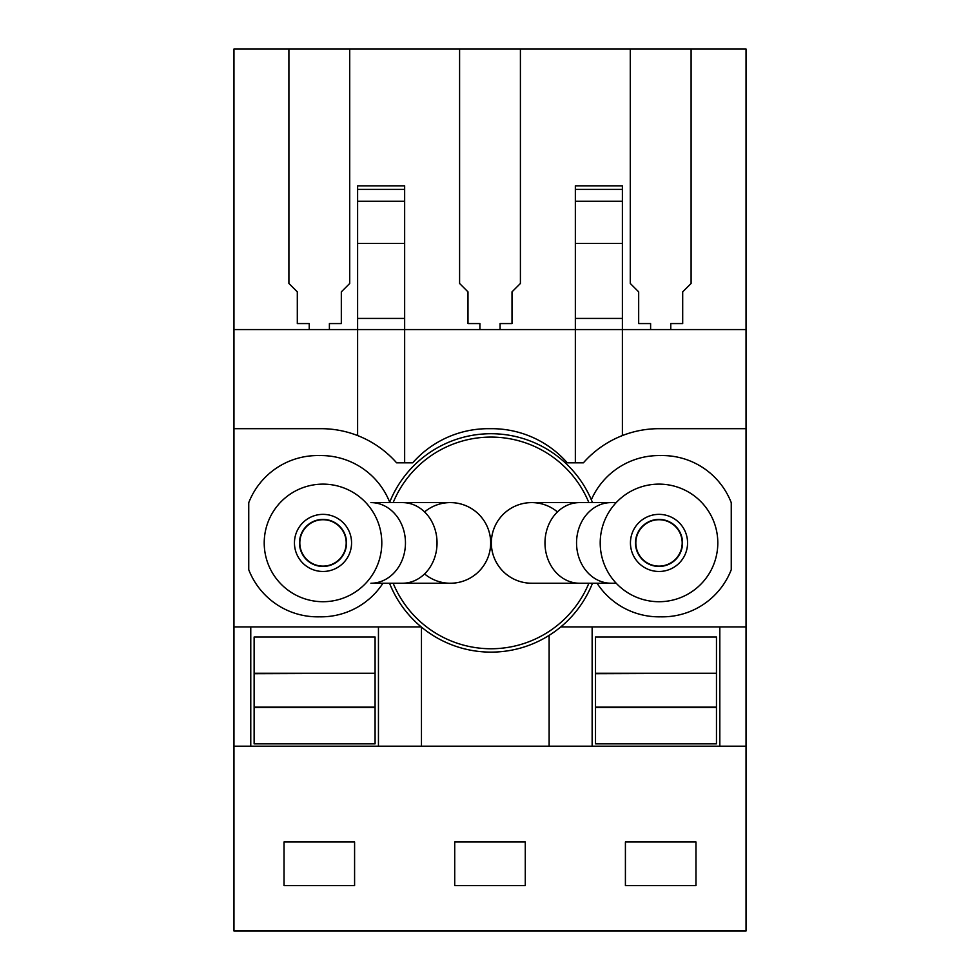 <?xml version="1.0" encoding="UTF-8"?>
<svg xmlns="http://www.w3.org/2000/svg" width="980" height="980" viewBox="0 0 980 980"><rect width="100%" height="100%" fill="white"/><g stroke="black" fill="none" stroke-linecap="round" stroke-linejoin="round"><path stroke-width="1.47" d="M588.87 583.235A105.84 105.84 0 0 1 393.151 583.235M393.151 502.605A105.84 105.84 0 0 1 588.87 502.605M579.548 502.605A40.315 34.569 90 0 0 544.978 542.92A40.315 34.569 90 0 0 579.548 583.235L611.128 583.235A40.315 34.569 -90 0 1 576.546 542.92A40.315 34.569 -90 0 1 611.128 502.605L531.662 502.605A40.315 40.315 0 0 0 491.348 542.92A40.315 40.315 0 0 0 531.662 583.235A40.315 40.315 0 0 1 514.537 506.415A40.315 40.315 0 0 1 557.436 511.915M424.573 511.915A40.315 40.315 0 0 1 490.674 542.92A40.315 40.315 0 0 1 424.573 573.925M490.674 542.92A40.315 40.315 0 0 1 450.347 583.235L402.474 583.235A40.315 34.569 90 0 0 437.043 542.92A40.315 34.569 90 0 0 402.474 502.605L450.347 502.605A40.315 40.315 0 0 1 490.674 542.92M682.19 542.92A23.189 23.189 0 0 1 659.013 566.109A23.189 23.189 0 0 1 635.824 542.92A23.189 23.189 0 0 1 659.013 519.731A23.189 23.189 0 0 1 682.19 542.92M346.197 542.92A23.189 23.189 0 0 1 323.008 566.109A23.189 23.189 0 0 1 299.819 542.92A23.189 23.189 0 0 1 323.008 519.731A23.189 23.189 0 0 1 346.197 542.92M659.013 571.475A28.555 28.555 0 0 1 630.446 542.92A28.555 28.555 0 0 1 659.013 514.365A28.555 28.555 0 0 1 687.568 542.92A28.555 28.555 0 0 1 659.013 571.475M607.404 514.733A58.8 58.8 0 0 1 687.201 491.323A58.8 58.8 0 0 1 710.61 571.107A58.8 58.8 0 0 1 630.814 594.517A58.8 58.8 0 0 1 607.404 514.733M659.013 566.44A23.52 23.52 0 0 1 635.493 542.92A23.52 23.52 0 0 1 659.013 519.4A23.52 23.52 0 0 1 682.533 542.92A23.52 23.52 0 0 1 659.013 566.44M323.008 571.475A28.555 28.555 0 0 1 294.453 542.92A28.555 28.555 0 0 1 323.008 514.365A28.555 28.555 0 0 1 351.563 542.92A28.555 28.555 0 0 1 323.008 571.475M271.411 514.733A58.8 58.8 0 0 1 351.195 491.323A58.8 58.8 0 0 1 374.605 571.107A58.8 58.8 0 0 1 294.821 594.517A58.8 58.8 0 0 1 271.411 514.733M323.008 566.44A23.52 23.52 0 0 1 299.488 542.92A23.52 23.52 0 0 1 323.008 519.4A23.52 23.52 0 0 1 346.528 542.92A23.52 23.52 0 0 1 323.008 566.44M389.526 502.605A109.197 109.197 0 0 1 592.496 502.605M592.496 583.235A109.197 109.197 0 0 1 389.526 583.235M746.037 746.197L746.037 329.562L622.386 329.562L622.386 185.82L575.346 185.82L575.346 329.562L404.654 329.562L404.654 243.383L357.614 243.383L357.614 329.562L233.963 329.562L233.963 931L746.037 931L746.037 746.197L233.963 746.197M233.963 428.677L320.987 428.677A100.805 100.805 0 0 1 396.594 462.805L412.715 462.805L404.654 462.805L404.654 329.562L357.614 329.562L357.614 435.573M357.614 243.383L357.614 185.833L404.654 185.82L404.654 189.422L357.614 189.422M233.963 329.562L233.963 49L349.725 49L349.725 283.465L341.322 291.856L341.322 323.572L329.39 323.572L329.39 329.562M404.654 318.427L357.614 318.427M404.654 243.383L404.654 189.422M567.285 462.805A100.805 100.805 0 0 0 491.678 428.677A100.805 100.805 0 0 1 567.285 462.805L583.406 462.805A100.805 100.805 0 0 1 659.013 428.677L746.037 428.677M583.406 462.805A100.805 100.805 0 0 1 622.386 435.573L622.386 329.562L575.346 329.562L575.346 462.805M746.037 329.562L746.037 49L691.096 49L691.096 283.465L682.692 291.856L682.692 323.572L670.773 323.572L670.773 329.562M650.61 329.562L650.61 323.572L638.678 323.572L638.678 291.856L630.275 283.465L630.275 49L691.096 49M630.275 49L520.404 49L520.404 283.465L512.013 291.856L512.013 323.572L500.082 323.572L500.082 329.562M479.918 329.562L479.918 323.572L467.987 323.572L467.987 291.856L459.596 283.465L459.596 49L520.404 49M459.596 49L349.725 49M288.904 49L288.904 283.465L297.308 291.856L297.308 323.572L309.227 323.572L309.227 329.562M233.963 930.584L746.037 930.584M284.029 841.955L284.029 885.638L354.589 885.638L354.589 841.955L284.029 841.955M454.72 841.955L525.28 841.955L525.28 885.638L454.72 885.638L454.72 841.955M695.971 885.638L695.971 841.955L625.412 841.955L625.412 885.638L695.971 885.638M250.77 746.197L250.77 626.918L233.963 626.918M421.229 626.918L250.77 626.918M746.037 626.918L560.78 626.918M491.678 428.677L488.322 428.677A100.805 100.805 0 0 0 412.715 462.805M382.947 583.235A73.917 73.917 0 0 1 319.309 616.824A73.917 73.917 0 0 1 248.749 569.748L248.749 502.654A73.917 73.917 0 0 1 319.309 455.577A73.917 73.917 0 0 1 389.685 502.189M591.32 499.776A73.917 73.917 0 0 1 660.692 455.577A73.917 73.917 0 0 1 731.252 502.654L731.252 569.748A73.917 73.917 0 0 1 660.692 616.824A73.917 73.917 0 0 1 597.053 583.235M622.386 318.427L575.346 318.427M719.822 746.197L719.822 626.918M549.131 746.197L549.131 635.359M592.141 746.197L592.141 626.918M421.461 746.197L421.461 627.102M378.452 746.197L378.452 626.918M254.126 707.585L375.083 707.585L375.083 743.845L254.126 743.845L254.126 673.26L375.083 673.26L254.126 673.689M375.083 673.26L375.083 637L254.126 637L254.126 673.26M254.126 707.156L375.083 707.156L375.083 673.689M595.509 707.585L716.466 707.585L716.466 743.845L595.509 743.845L595.509 673.26L716.466 673.26L595.509 673.689M716.466 673.26L716.466 637L595.509 637L595.509 673.26M595.509 707.156L716.466 707.156L716.466 673.689M402.474 583.235L370.893 583.235A40.315 34.569 -90 0 0 405.463 542.92A40.315 34.569 -90 0 0 370.893 502.605L402.474 502.605M404.654 201.268L357.614 201.268M622.386 243.383L575.346 243.383M622.386 201.268L575.346 201.268M622.386 189.422L575.346 189.422M579.548 583.235L531.662 583.235M611.128 583.235L616.212 583.235M611.128 502.605L616.212 502.605L611.128 502.605"/></g></svg>
